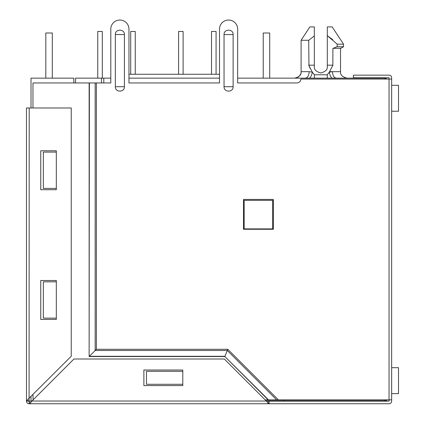 <?xml version="1.0" encoding="UTF-8"?>
<svg xmlns="http://www.w3.org/2000/svg" width="425" height="425" viewBox="0 0 425 425"><rect width="100%" height="100%" fill="white"/><g stroke="black" fill="none" stroke-linecap="round" stroke-linejoin="round"><path stroke-width="0.64" d="M391.648 79.055L391.648 399.856L389.05 399.856L389.05 79.055L391.648 79.055L391.648 77.759A2.592 2.592 0 0 0 389.05 75.167L353.377 75.167L353.377 77.759L389.05 77.759L389.05 79.055L300.842 79.055A3.894 3.894 0 0 1 296.947 82.949L237.665 82.949L237.665 29.112L237.665 78.147L309.559 78.147C310.941 76.893 311.87 74.896 312.343 72.17L309.172 71.66L301.102 71.66L301.102 40.269L308.715 40.269L308.954 65.742M332.717 39.674L327.303 35.657L327.303 26.908L332.169 26.908L343.517 44.163L337.19 44.163L337.19 46.755L343.517 46.755L343.517 44.163M387.148 79.055L384.901 78.147L332.079 78.147C330.746 77.015 329.816 75.023 329.29 72.17L332.462 71.66C332.706 75.576 333.986 77.738 336.297 78.147M266.077 400.764L384.901 400.764A3.241 3.241 0 0 0 387.148 399.856M103.796 82.949L103.796 78.147L110.797 78.147L110.797 29.112L110.797 82.949L96.374 82.949L96.374 349.292L227.805 349.292L278.375 399.856L265.168 399.856M128.961 78.147L219.507 78.147M309.559 78.147L331.457 78.147M101.458 82.949L101.458 78.147L103.796 78.147M284.368 400.764L284.368 399.856M75.512 82.949L75.512 78.147L101.458 78.147M327.319 78.147L330.034 78.147M341.296 78.147L338.746 78.147M329.625 71.66L340.537 71.66C340.186 74.816 342.348 76.978 347.023 78.147L362.201 78.147M219.507 74.258L128.961 74.258L128.961 29.112L128.961 82.949L219.507 82.949L219.507 29.112L219.507 74.258M272.691 228.884L244.152 228.884L244.152 200.345L272.691 200.345L272.691 228.884M327.25 78.147L327.25 74.779L329.29 72.17L332.918 65.179L327.303 65.179L327.303 66.475C327.67 69.541 325.513 71.703 320.817 72.962C316.126 71.703 313.963 69.541 314.33 66.475L314.33 65.179L308.715 65.179L312.343 72.17L314.388 74.779L314.388 78.147M332.52 78.147L331.882 77.988M310.107 68.266L309.002 65.859M308.8 65.381L309.039 65.944M332.833 65.381L332.918 48.312L340.823 48.312L343.517 46.755L340.823 48.312M314.33 66.475C313.963 69.541 316.126 71.703 320.817 72.962C325.513 71.703 327.67 69.541 327.303 66.475M308.715 40.269L314.33 35.918L314.33 65.179M301.102 40.269L309.857 26.908L314.33 26.908L314.33 35.918M337.19 46.755L333.142 48.312M327.303 65.179L327.303 35.657L337.19 44.163M269.705 78.147L269.705 33.007L263.224 33.007L263.224 78.147M391.648 85.282L398.522 85.282L398.522 111.228L391.648 111.228M211.528 31.45L211.528 74.258L211.528 31.45L211.528 74.258L211.528 31.45L216.07 31.45L216.07 74.258M178.58 31.45L178.58 74.258L178.58 31.45L178.58 74.258L178.58 31.45L183.117 31.45L183.117 74.258M97.761 31.45L97.761 78.147L97.761 31.45L97.761 78.147L97.761 31.45L102.303 31.45L102.303 78.147M135.251 74.258L135.251 31.45L130.709 31.45L130.709 74.258L130.709 31.45M52.296 78.147L52.296 33.007L45.81 33.007L45.81 78.147M391.648 367.689L398.522 367.689L398.522 393.63L391.648 393.63M73.828 82.949L73.828 78.147L31.02 78.147L31.02 107.987M31.02 396.488L31.02 400.897L31.928 401.025L266.337 401.025L269.057 401.158L269.057 403.75L29.075 403.75A2.592 2.592 0 0 1 26.478 401.158L26.478 107.987L71.235 107.987L71.235 356.272L26.504 400.791L29.07 400.791M124.419 34.563L124.419 86.711C124.695 92.565 115.063 92.57 115.34 86.711L115.34 34.563C115.063 28.709 124.695 28.703 124.419 34.563L115.34 34.563M233.123 34.563L233.123 86.711C233.405 92.565 223.768 92.57 224.044 86.711L224.044 34.563C223.768 28.709 233.399 28.703 233.123 34.563L224.044 34.563M391.648 399.856L391.648 401.158A2.592 2.592 0 0 1 389.05 403.75L269.057 403.75M269.057 401.158L389.05 401.158L389.05 399.856L278.375 399.856M237.665 29.112A9.079 9.079 0 0 0 228.586 20.033A9.079 9.079 0 0 0 219.507 29.112M273.339 199.437L243.504 199.437L243.504 229.277L273.339 229.277L273.339 199.437M128.961 29.112A9.079 9.079 0 0 0 119.877 20.033A9.079 9.079 0 0 0 110.797 29.112M29.431 401.158L31.928 401.025L29.437 403.723L29.203 401.158L29.203 403.75M276.67 399.856L227.306 350.498L227.805 349.292M96.374 82.949L95.168 82.949L95.168 350.498L89.383 356.288L224.91 356.288L227.306 350.498L95.168 350.498L96.374 349.292M95.168 82.949L89.138 82.949L89.138 356.527L224.809 356.527L268.143 399.856M89.383 82.949L89.138 356.527M268.483 399.856L224.809 356.527M32.964 107.987L32.964 82.949L89.138 82.949M29.203 401.158L26.478 401.025M30.558 402.958L30.876 402.581M31.928 401.025L73.955 358.998L224.304 358.998L266.337 401.025L268.823 403.723L267.702 402.958M268.823 401.152L268.823 403.723L268.823 401.158L267.012 401.078M29.203 107.987L29.075 401.025M33.097 399.856L32.964 394.538M56.318 318.134L43.345 318.134L43.345 281.812L56.318 281.812L56.318 280.516L40.747 280.516L40.747 319.43L56.318 319.43L56.318 281.812M56.318 188.413L43.345 188.413L43.345 152.092L56.318 152.092L56.318 150.795L40.747 150.795L40.747 189.709L56.318 189.709L56.318 152.092M146.471 371.317L182.792 371.317L146.471 371.317L146.471 384.29L182.792 384.29M182.792 376.507L182.792 377.804M143.878 370.021L143.878 385.587L182.792 385.587L182.792 370.021L143.878 370.021M384.901 79.055L384.901 78.147M384.901 400.764L384.901 399.856M305.362 78.147L305.341 78.147C307.652 77.738 308.927 75.576 309.172 71.66M327.25 74.779L314.388 74.779M124.419 86.711L115.34 86.711M233.123 86.711L224.044 86.711M26.504 400.791L29.075 400.791M294.615 78.147C299.285 76.978 301.447 74.816 301.102 71.66L301.001 72.787M300.645 74.051L299.189 76.261M298.605 76.776L297.76 77.334M296.884 77.738L295.736 78.051M340.537 48.312L340.537 71.66C340.154 74.779 342.316 76.941 347.023 78.147"/></g></svg>
